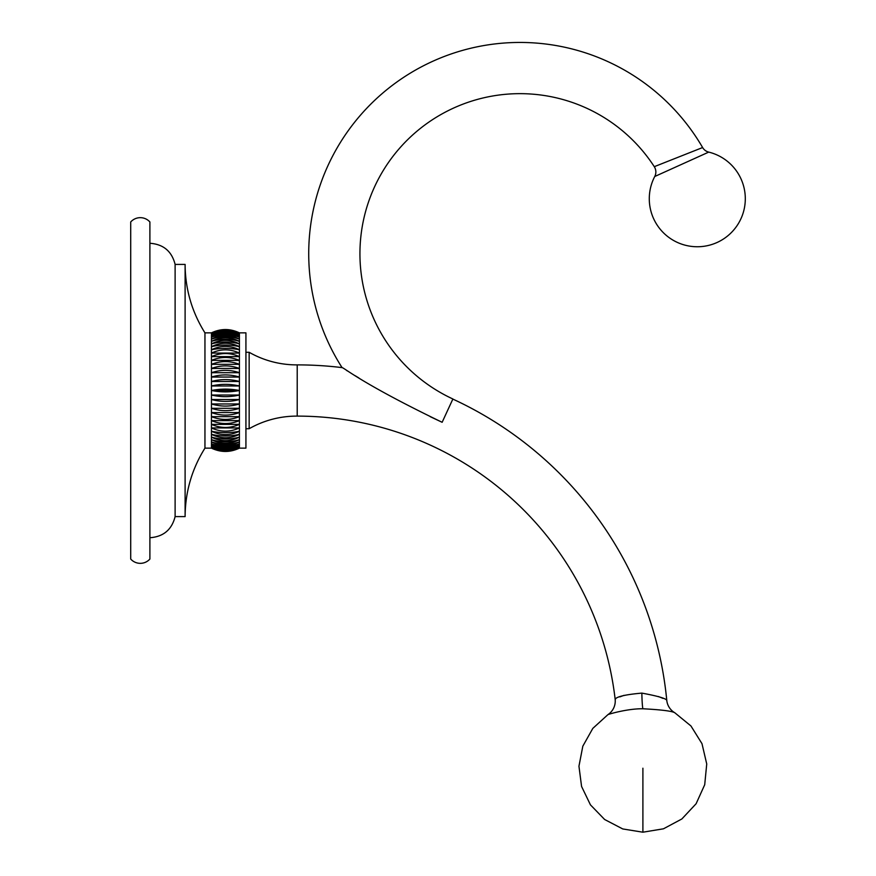 <?xml version="1.0" encoding="UTF-8"?>
<svg xmlns="http://www.w3.org/2000/svg" width="876" height="876" viewBox="0 0 876 876"><rect width="100%" height="100%" fill="white"/><g stroke="black" fill="none" stroke-linecap="round" stroke-linejoin="round"><path stroke-width="1.31" d="M175.112 390.499L175.112 264.41L185.11 264.41L185.11 516.599L175.112 516.599L175.112 390.499M149.895 221.967L149.895 559.041A12.844 12.844 0 0 1 130.71 559.041L130.71 221.967A12.844 12.844 0 0 1 149.895 221.967M211.455 395.021C220.774 397.2 230.092 397.2 239.422 395.021L211.455 395.021L239.422 395.021L239.422 390.499L211.455 390.499C220.774 388.659 230.092 388.659 239.422 390.499C230.092 392.339 220.774 392.339 211.455 390.499L211.455 448.14L204.951 448.14L204.951 332.858C191.866 311.922 185.252 289.102 185.11 264.41M211.455 399.522L239.422 399.522L211.455 399.522C220.774 402.029 230.092 402.029 239.422 399.522L239.422 403.956L211.455 403.956L239.422 403.956C230.092 406.782 220.774 406.782 211.455 403.956M239.422 395.021L239.422 399.522M211.455 408.315L239.422 408.315L211.455 408.315C220.774 411.424 230.092 411.424 239.422 408.315L239.422 412.563L211.455 412.563L239.422 412.563C230.092 415.947 220.774 415.947 211.455 412.563M239.422 403.956L239.422 408.315M211.455 416.669L239.422 416.669C230.092 420.316 220.774 420.316 211.455 416.669M239.422 412.563L239.422 420.622C230.092 424.499 220.774 424.499 211.455 420.622L239.422 420.622L239.422 424.378C230.092 428.463 220.774 428.463 211.455 424.378L239.422 424.378L239.422 427.937C230.092 432.207 220.774 432.207 211.455 427.937L239.422 427.937L239.422 431.255C230.092 435.679 220.774 435.679 211.455 431.255C220.774 433.083 230.092 433.083 239.422 431.255L239.422 434.332C230.092 438.887 220.774 438.887 211.455 434.332C220.774 436.5 230.092 436.5 239.422 434.332L239.422 437.135C230.092 441.789 220.774 441.789 211.455 437.135C220.774 439.621 230.092 439.621 239.422 437.135L239.422 439.653C230.092 444.373 220.774 444.373 211.455 439.653C220.774 442.457 230.092 442.457 239.422 439.653L239.422 441.865C230.092 446.629 220.774 446.629 211.455 441.865C220.774 444.964 230.092 444.964 239.422 441.865L239.422 443.76C230.092 448.534 220.774 448.534 211.455 443.76C220.774 447.132 230.092 447.132 239.422 443.76L239.422 445.326C230.092 450.089 220.774 450.089 211.455 445.326C220.774 448.95 230.092 448.95 239.422 445.326L239.422 446.552C230.092 451.271 220.774 451.271 211.455 446.552C220.774 450.417 230.092 450.417 239.422 446.552L239.422 447.428C230.092 452.082 220.774 452.082 211.455 447.428C220.774 451.501 230.092 451.501 239.422 447.428L239.422 447.964C230.092 452.509 220.774 452.509 211.455 447.964C220.774 452.224 230.092 452.224 239.422 447.964L239.422 448.14C230.092 452.563 220.774 452.563 211.455 448.14M239.422 390.499L239.422 332.858L245.926 332.858L245.926 448.14L239.422 448.14M211.455 390.499L211.455 332.858L224.19 329.562M239.422 385.977L211.455 385.977C220.774 383.798 230.092 383.798 239.422 385.977L211.455 385.977M239.422 332.858C230.092 328.445 220.774 328.445 211.455 332.858L204.951 332.858M211.455 333.033C220.774 328.489 230.092 328.489 239.422 333.033C230.092 328.785 220.774 328.785 211.455 333.033M211.455 333.57C220.774 328.916 230.092 328.916 239.422 333.57C230.092 329.496 220.774 329.496 211.455 333.57M211.455 334.457C220.774 329.726 230.092 329.726 239.422 334.457C230.092 330.591 220.774 330.591 211.455 334.457M211.455 335.683C220.774 330.909 230.092 330.909 239.422 335.683C230.092 332.048 220.774 332.048 211.455 335.683M211.455 337.249C220.774 332.464 230.092 332.464 239.422 337.249C230.092 333.876 220.774 333.876 211.455 337.249M211.455 339.143C220.774 334.369 230.092 334.369 239.422 339.143C230.092 336.045 220.774 336.045 211.455 339.143M211.455 341.355C220.774 336.625 230.092 336.625 239.422 341.355C230.092 338.552 220.774 338.552 211.455 341.355M211.455 343.874C220.774 339.209 230.092 339.209 239.422 343.874C230.092 341.377 220.774 341.377 211.455 343.874M211.455 346.666C220.774 342.122 230.092 342.122 239.422 346.666C230.092 344.509 220.774 344.509 211.455 346.666M211.455 349.743C220.774 345.319 230.092 345.319 239.422 349.743C230.092 347.925 220.774 347.925 211.455 349.743M211.455 353.072C220.774 348.801 230.092 348.801 239.422 353.072L211.455 353.072M211.455 356.62C220.774 352.535 230.092 352.535 239.422 356.62L211.455 356.62M211.455 360.386C220.774 356.51 230.092 356.51 239.422 360.386L211.455 360.386M211.455 364.328C220.774 360.693 230.092 360.693 239.422 364.328L211.455 364.328M211.455 368.446C220.774 365.051 230.092 365.051 239.422 368.446L211.455 368.446L239.422 368.446M211.455 372.694C220.774 369.573 230.092 369.573 239.422 372.694L211.455 372.694L239.422 372.694M211.455 377.041C220.774 374.227 230.092 374.227 239.422 377.041L211.455 377.041L239.422 377.041M211.455 381.487C220.774 378.98 230.092 378.98 239.422 381.487L211.455 381.487L239.422 381.487M245.926 352.294L249.156 352.294A96.01 96.01 0 0 0 297.216 364.887A371.293 371.293 0 0 1 342.067 367.613C343.819 367.471 361.569 383.469 442.139 422.287L430.247 416.68M245.926 428.714L249.156 428.714L249.156 352.294M249.156 428.714A96.01 96.01 0 0 1 297.216 416.111L297.216 364.887M452.848 399.084A371.293 371.293 0 0 1 666.767 700.263C665.661 698.347 657.361 695.96 641.856 693.113C625.869 694.526 616.956 696.54 615.138 699.168L615.653 698.895M619.869 696.869L624.03 695.347M658.402 696.519L662.968 698.38M358.842 377.939L355.152 375.705M347.465 370.986L346.589 370.438M666.767 700.263A16.261 16.261 107.6 0 0 674.827 712.779C672.034 711.082 661.391 709.746 642.896 708.761C627.063 708.564 607.659 714.487 607.889 714.663A16.261 16.261 -110.1 0 0 615.138 699.168A320.079 320.079 0 0 0 297.216 416.111M342.067 367.613A211.258 211.258 0 0 1 409.913 73.376A211.258 211.258 0 0 1 702.618 147.54L654.284 166.681A9.756 9.756 -115.1 0 1 654.744 176.503A48.016 48.016 0 0 0 711.509 244.601A48.016 48.016 0 0 0 708.728 152.106L654.744 176.503M442.139 422.287L452.892 398.985A160.034 160.034 0 0 1 399.051 148.854A160.034 160.034 0 0 1 654.284 166.681M641.856 693.113A16.261 1.04 -90.9 0 0 642.896 708.761M642.896 768.219L642.896 832.2L642.896 768.219M702.618 147.54A9.756 9.756 -113.7 0 0 708.728 152.106M149.895 243.265C163.396 244.24 171.805 251.281 175.112 264.41M149.895 537.733C163.396 536.769 171.805 529.717 175.112 516.599M204.951 448.14C191.866 469.087 185.252 491.907 185.11 516.599M607.922 714.641L592.822 728.383L582.825 746.177L578.948 766.226L581.576 786.462L590.435 804.847L604.648 819.509L622.748 828.948L642.896 832.2L663.471 828.805L681.867 818.961L696.113 803.73L704.709 784.732L706.735 763.981L701.983 743.669L690.956 725.974L674.816 712.768"/></g></svg>

